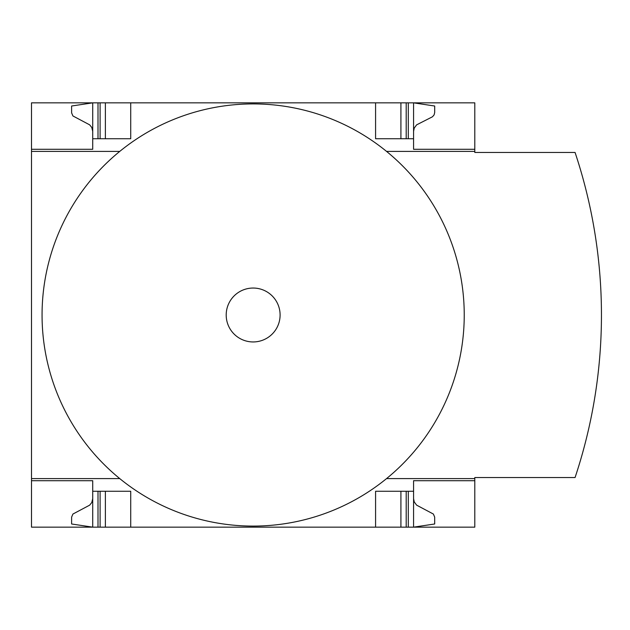 <?xml version="1.0" encoding="UTF-8"?>
<svg xmlns="http://www.w3.org/2000/svg" width="630" height="630" viewBox="0 0 630 630"><rect width="100%" height="100%" fill="white"/><g stroke="black" fill="none" stroke-linecap="round" stroke-linejoin="round"><path stroke-width="0.94" d="M474.799 478.595L474.799 477.54L575.064 477.54A513.828 513.828 0 0 0 575.064 152.46L474.799 152.46L474.799 151.405L386.552 151.405A211.097 211.097 0 0 1 386.552 478.595L474.799 478.595L474.799 527.152L31.5 527.152L31.5 478.595L119.747 478.595A211.097 211.097 0 0 1 119.747 151.405L31.5 151.405L31.5 478.595M31.5 151.405L31.5 102.847L92.72 102.847L71.607 106.013L71.623 112.896L72.915 115.952L89.673 124.85L91.767 127.457L92.72 131.347M92.72 480.706L31.5 480.706L92.72 480.706L92.72 527.152L71.607 523.987L71.623 517.104L72.915 514.048L89.673 505.15L91.767 502.543L92.72 498.653M92.72 149.294L31.5 149.294L92.72 149.294L92.72 102.847L474.799 102.847L474.799 151.405M474.799 480.706L413.579 480.706L413.579 491.266L375.582 491.266L375.582 527.152M130.717 527.152L130.717 491.266L92.72 491.266M413.579 491.266L413.579 527.152L434.692 523.987L434.676 517.104L433.385 514.048L416.627 505.15L414.241 501.937L413.579 498.653M375.582 102.847L375.582 138.734L413.579 138.734L413.579 149.294L474.799 149.294M92.72 138.734L130.717 138.734L130.717 102.847M413.579 131.347L414.241 128.063L416.627 124.85L432.448 116.794L434.094 114.912L434.692 112.479L434.692 106.013L413.579 102.847L413.579 138.734M386.552 478.595A211.097 211.097 0 0 1 119.747 478.595M119.747 151.405A211.097 211.097 0 0 1 386.552 151.405M253.15 288.044A26.956 26.956 0 0 1 276.491 328.474A26.956 26.956 0 0 1 229.808 328.474A26.956 26.956 0 0 1 253.15 288.044M400.916 527.152L400.916 491.266M105.383 527.152L105.383 491.266M400.916 138.734L400.916 102.847M105.383 138.734L105.383 102.847M408.303 527.152L408.303 491.266M406.192 527.152L406.192 491.266M100.107 527.152L100.107 491.266M97.996 527.152L97.996 491.266M406.192 138.734L406.192 102.847M408.303 138.734L408.303 102.847M100.107 138.734L100.107 102.847M97.996 138.734L97.996 102.847"/></g></svg>
